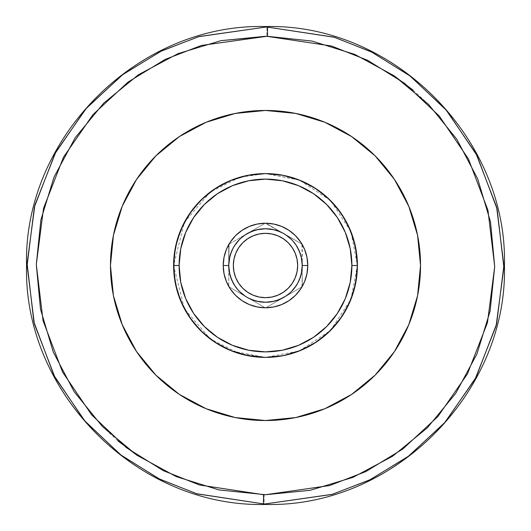 <?xml version="1.0" encoding="UTF-8"?>
<svg xmlns="http://www.w3.org/2000/svg" width="531" height="531" viewBox="0 0 531 531"><rect width="100%" height="100%" fill="white"/><g stroke="black" fill="none" stroke-linecap="round" stroke-linejoin="round"><path stroke-width="0.4" stroke-dasharray="2.65 1.99" d="M264.159 494.7L264.106 503.886A238.392 238.392 0 0 0 265.5 503.892L332.413 494.308L370.173 479.685L408.757 456.049L445.297 422.039L475.962 377.468L496.591 324.036L503.892 265.507L496.604 207.01L476.041 153.678L445.529 109.227L409.209 75.289L370.884 51.666L333.375 36.971L266.894 27.114L266.841 36.3L266.894 27.114L333.747 37.084L371.428 51.932L409.872 75.794L446.213 110.017L476.612 154.76L496.93 208.311L503.886 266.894L496.259 325.344L475.384 378.55L444.606 422.822L408.093 456.547L369.629 479.951L332.034 494.421L265.5 503.892A238.392 238.392 0 0 1 264.106 503.886L197.253 493.916L159.572 479.068L121.128 455.206L84.787 420.983L54.388 376.24L34.07 322.689L27.114 264.106L34.741 205.656L55.616 152.45L86.394 108.178L122.907 74.453L161.371 51.049L198.966 36.579L265.5 27.108L265.5 26.55L265.5 27.108A238.392 238.392 0 0 1 266.894 27.114A238.392 238.392 0 0 0 265.5 27.108L198.587 36.692L160.827 51.315L122.243 74.951L85.703 108.961L55.038 153.532L34.409 206.964L27.108 265.493L34.396 323.99L54.958 377.322L85.471 421.773L121.791 455.711L160.116 479.334L197.625 494.029L264.106 503.886L264.159 494.7M393.743 75.535L354.296 54.195L311.445 40.947L267.485 36.307L331.444 45.991L367.485 60.235L404.277 83.088L439.091 115.831L468.276 158.656L487.87 209.951L494.7 266.144L487.551 322.317L467.632 373.552L438.135 416.271L403.029 448.854L365.985 471.501L329.731 485.52L265.732 494.7M265.5 504.45L265.5 503.892L265.5 504.45M233.335 265.5A32.165 32.165 0 0 0 265.5 297.665A32.165 32.165 0 0 0 297.665 265.5L297.048 259.228L295.216 253.187L292.242 247.632L288.247 242.753L283.368 238.758L277.813 235.784L271.772 233.952L265.5 233.335L259.228 233.952L253.187 235.784L247.632 238.758L242.753 242.753L238.758 247.632L235.784 253.187L233.952 259.228L233.335 265.5L233.952 271.772L235.784 277.813L238.758 283.368L242.753 288.247L247.632 292.242L253.187 295.216L259.228 297.048L265.5 297.665L271.772 297.048L277.813 295.216L283.368 292.242L288.247 288.247L292.242 283.368L295.216 277.813L297.048 271.772L297.665 265.5A32.165 32.165 0 0 0 265.5 233.335A32.165 32.165 0 0 0 233.335 265.5M224.367 255.736L223.226 265.5A42.274 42.274 0 0 0 228.742 286.375L228.742 244.625A42.274 42.274 0 0 0 223.226 265.5L228.742 265.5A36.758 36.758 0 0 0 265.5 302.258A36.758 36.758 0 0 0 302.258 265.5A36.758 36.758 0 0 1 265.5 302.258A36.758 36.758 0 0 1 228.742 265.5A36.758 36.758 0 0 0 283.879 297.333A36.758 36.758 0 0 0 302.258 265.5L302.272 286.362A42.274 42.274 0 0 0 302.258 244.625L301.96 244.101A42.274 42.274 0 0 0 265.799 223.226L265.168 223.226M356.281 279.824L357.403 265.5A91.903 91.903 0 0 0 265.5 173.597A91.903 91.903 0 0 0 173.597 265.5A91.903 91.903 0 0 0 265.5 357.403A91.903 91.903 0 0 0 357.403 265.5L356.002 249.524M420.539 265.5A155.039 155.039 0 0 0 265.5 110.461A155.039 155.039 0 0 0 110.461 265.5A155.039 155.039 0 0 1 265.5 110.461A155.039 155.039 0 0 1 420.539 265.5A155.039 155.039 0 0 0 265.5 110.461A155.039 155.039 0 0 0 110.461 265.5L113.435 295.747L114.51 300.719L113.435 295.747L110.461 265.5L113.435 295.747L122.263 324.833L136.586 351.635L155.868 375.132L179.365 394.414L206.167 408.737L235.253 417.565L265.5 420.539L295.747 417.565L324.833 408.737L351.635 394.414L375.132 375.132L394.414 351.635L408.737 324.833L410.609 320.107L408.737 324.833L394.414 351.635L408.737 324.833L417.565 295.747L420.539 265.5L417.565 235.253L416.49 230.281L417.565 235.253L420.539 265.5L417.565 235.253L408.737 206.167L394.414 179.365L375.132 155.868L351.635 136.586L324.833 122.263L295.747 113.435L265.5 110.461L235.253 113.435L206.167 122.263L179.365 136.586L155.868 155.868L136.586 179.365L122.263 206.167L120.391 210.893L122.263 206.167L136.586 179.365L122.263 206.167L113.435 235.253L110.461 265.5A155.039 155.039 0 0 0 265.5 420.539A155.039 155.039 0 0 0 420.539 265.5A155.039 155.039 0 0 1 265.5 420.539A155.039 155.039 0 0 1 110.461 265.5A155.039 155.039 0 0 0 265.5 420.539A155.039 155.039 0 0 0 420.539 265.5L417.565 295.747L420.539 265.5M137.257 455.465L176.704 476.805L219.555 490.053L263.515 494.693L199.556 485.009L163.515 470.765L126.723 447.912L91.909 415.169L62.724 372.344L43.13 321.049L36.3 264.856L43.449 208.683L63.368 157.448L92.865 114.729L127.971 82.146L165.015 59.499L201.269 45.48L265.268 36.3M375.132 375.132L351.635 394.414L324.833 408.737L295.747 417.565L265.5 420.539L235.253 417.565L206.167 408.737L179.365 394.414L155.868 375.132L136.586 351.635L121.367 322.629L136.586 351.635L155.868 375.132L179.365 394.414L206.167 408.737L235.253 417.565L265.5 420.539L295.747 417.565L324.833 408.737L351.635 394.414L375.132 375.132L394.414 351.635M155.868 155.868L179.365 136.586L206.167 122.263L235.253 113.435L265.5 110.461L295.747 113.435L324.833 122.263L351.635 136.586L375.132 155.868L394.414 179.365L409.633 208.371L394.414 179.365L375.132 155.868L351.635 136.586L324.833 122.263L295.747 113.435L265.5 110.461L235.253 113.435L206.167 122.263L179.365 136.586L155.868 155.868L136.586 179.365M413.118 90.157L428.278 104.142L456.587 138.93L477.575 178.562L490.445 221.527L494.7 266.17L490.186 310.788L477.064 353.679L455.844 393.186L427.336 427.807L392.628 456.215L353.055 477.323L310.131 490.312M117.882 440.843L102.722 426.858L74.413 392.07L53.425 352.438L40.555 309.473L36.3 264.83L40.814 220.212L53.936 177.321L75.156 137.814L103.664 103.193L138.372 74.785L177.945 53.677L220.869 40.688M113.435 235.253L110.461 265.5L113.435 235.253M265.168 307.774L265.832 307.774M266.555 307.761L275.45 306.586M278.37 305.77L284.988 303.015M287.603 301.542L294.984 295.794M295.329 295.455L301.442 287.762M301.96 286.899L302.258 276.312L302.258 286.727L265.799 307.774A42.274 42.274 0 0 0 301.96 286.899L265.799 307.774L301.96 286.899L283.879 297.333L291.492 291.492L298.11 282.472M303.135 284.762L305.849 278.118M306.633 275.264L307.774 265.5L306.633 255.736M305.849 252.882L303.135 246.238M301.442 243.238L295.329 235.545M294.964 235.18L287.603 229.458M284.988 227.985L278.37 225.23M275.45 224.414L266.555 223.239M265.832 223.226L301.96 244.101L265.201 223.226A42.274 42.274 0 0 0 229.04 244.101L228.742 265.5L223.226 265.5L224.367 275.264M264.445 223.239L255.55 224.414M252.63 225.23L246.012 227.985M243.397 229.458L236.016 235.206M235.671 235.545L229.558 243.238M227.865 246.238L225.151 252.882M225.151 278.118L227.865 284.762M228.742 286.375L229.04 286.899A42.274 42.274 0 0 0 265.201 307.774L228.742 286.727L229.04 244.101L265.5 223.053L301.96 244.101L302.258 286.375M229.558 287.762L235.671 295.455M236.036 295.82L243.397 301.542M246.012 303.015L252.63 305.77M255.55 306.586L264.445 307.761M229.757 274.082L233.667 283.879L239.508 291.492L247.121 297.333L229.04 286.899M229.04 244.101L247.121 233.667A36.758 36.758 0 0 0 228.742 265.5L228.742 244.625M256.918 229.757L247.121 233.667L239.508 239.508L232.89 248.528M230.441 254.442L229.757 256.918M301.243 256.918L297.333 247.121L291.492 239.508L283.879 233.667A36.758 36.758 0 0 0 247.121 233.667L265.5 223.053L282.472 232.89M276.558 230.441L274.082 229.757M302.258 244.625L302.258 265.5A36.758 36.758 0 0 0 283.879 233.667L301.96 244.101M300.559 276.558L301.243 274.082M274.082 301.243L283.879 297.333L265.5 307.947L248.528 298.11M254.442 300.559L256.918 301.243M234.934 285.924L239.508 291.492L234.934 285.924L231.536 279.565L229.445 272.668L228.742 265.5A36.758 36.758 0 0 1 265.5 228.742A36.758 36.758 0 0 1 302.258 265.5A36.758 36.758 0 0 0 265.5 228.742A36.758 36.758 0 0 0 228.742 265.5L229.445 258.331L231.536 251.435L234.934 245.076L231.536 251.435M245.076 234.934L239.508 239.508L245.076 234.934L251.435 231.536L258.331 229.445L265.5 228.742L272.668 229.445L279.565 231.536L285.924 234.934L279.565 231.536M296.066 245.076L291.492 239.508L296.066 245.076L299.464 251.435L301.555 258.331L302.258 265.5L301.555 272.668L299.464 279.565L296.066 285.924L299.464 279.565M285.924 296.066L291.492 291.492L285.924 296.066L279.565 299.464L272.668 301.555L265.5 302.258L258.331 301.555L251.435 299.464L245.076 296.066L251.435 299.464M272.668 301.555L265.5 302.258M229.445 272.668L228.742 265.5M258.331 229.445L265.5 228.742M301.555 258.331L302.258 265.5M351.861 234.071L345.11 219.588M335.964 206.499L324.62 195.136M322.43 193.35L311.451 185.91M305.285 182.657L301.064 180.759M296.922 179.133L281.888 175.071M281.45 174.991L265.5 173.597L248.621 175.157M232.312 179.797L217.863 186.905M217.073 187.39L203.479 197.678L193.901 207.88M192.036 210.283L183.122 224.752M173.976 257.17L177.082 240.437L173.982 257.057M173.896 258.066L173.995 274.062L177.135 290.749M174.533 278.589L176.584 288.738M177.142 290.782L183.301 306.606M184.065 308.106L192.242 320.996L183.268 306.533M192.268 321.029L202.218 332.14M203.672 333.495L217.192 343.683M232.359 351.217L265.5 357.403L282.406 355.836M282.333 355.85L298.727 351.19L313.881 343.637M313.98 343.577L327.561 333.289M338.924 320.777L339.263 320.326M347.765 306.467L353.527 291.917M356.301 279.684L353.872 290.742L356.998 274.122M357.157 272.237L357.157 258.816M357.024 257.183L353.951 240.55M347.885 224.766L344.579 218.672M338.977 210.296L327.494 197.658M313.927 187.39L298.741 179.817L311.916 186.182M282.459 175.177L265.5 173.597L248.574 175.17L265.5 173.597L248.641 175.157L265.5 173.597L239.766 177.274L210.356 191.976L184.41 222.25L173.597 265.5L184.41 308.75L210.356 339.024L239.766 353.726L265.5 357.403L277.162 356.659M236.461 178.303L232.339 179.79L217.139 187.35M213.396 189.793L203.572 197.592M192.156 210.123L183.241 224.52M177.115 240.304L173.995 256.964M173.982 273.883L177.108 290.656M193.377 322.463L203.658 333.481M217.079 343.617L232.233 351.17M235.472 352.358L248.574 355.83L265.5 357.403L299.331 350.951L330.488 330.488L350.951 299.331L357.403 265.5L350.951 231.669L330.488 200.512L299.331 180.049L265.5 173.597L281.43 174.984M250.513 356.175L265.5 357.403L248.554 355.83M283.521 355.617L298.044 351.449M314.525 343.238L327.395 333.435L313.867 343.65M327.667 333.189L335.107 325.51M347.593 306.818L338.805 320.93L347.752 306.506M357.005 274.062L357.011 256.991M353.852 240.204L347.666 224.334M346.843 222.721L338.725 209.964M327.361 197.532L313.867 187.35M298.681 179.797L282.373 175.157L265.5 173.597L298.907 179.883M232.293 179.803L217.033 187.416M192.096 210.203L183.334 224.334M183.175 224.64L179.292 233.647M177.055 240.516L173.969 257.203M183.275 306.56L192.202 320.943M203.605 333.435L217.106 343.63M220.352 345.548L232.253 351.177M233.355 351.602L243.975 354.847M282.459 355.823L298.834 351.144M327.361 333.468L338.791 320.95M339.926 319.423L347.752 306.493M348.542 304.88L353.732 291.214M353.898 290.649L357.011 273.976M357.131 272.622L357.117 258.239M357.011 257.044L353.911 240.41M353.314 238.386L348.688 226.438M347.812 224.626L340.756 212.752M338.911 210.21L327.521 197.678M315.122 188.147L314.067 187.476M217.259 187.277L204.037 197.174M203.751 197.426L192.308 209.924M183.348 224.301L177.188 240.058M174.015 256.705L173.969 273.77M177.069 290.53L183.202 306.4M192.096 320.797L203.552 333.388M204.329 334.092L217.146 343.657M232.299 351.197L245.627 355.232M283.162 355.69L298.707 351.197L306.52 347.739M347.759 306.48L353.911 290.583L347.785 306.433M357.024 273.837L356.998 256.845M355.77 248.236L353.872 240.258M353.898 240.351L347.778 224.56L338.851 210.123M336.793 207.508L327.388 197.559M326.996 197.2L313.821 187.324M313.702 187.251L298.634 179.777M297.659 179.405L283.713 175.416M244.366 176.06L242.421 176.538M248.707 175.144L232.339 179.783L217.186 187.317M203.698 197.479L193.324 208.603M192.229 210.024L183.228 224.54L177.108 240.344M173.989 273.989L177.075 290.557M192.142 320.863L183.168 306.341L192.069 320.764M203.459 333.302L216.947 343.53M232.107 351.124L265.5 357.403L248.694 355.856M313.927 343.61L327.508 333.335M338.884 320.83L346.783 308.385M357.018 273.916L357.011 256.984M356.878 255.663L354.708 243.39M345.747 220.704L338.871 210.157M327.435 197.598L313.828 187.33M298.595 179.763L265.5 173.597M217.106 187.37L203.546 197.618M200.592 200.439L192.952 209.081M192.129 210.157L183.427 224.142M175.98 244.711L174.785 250.745M173.989 256.997L173.77 271.135M173.989 273.956L177.088 290.59M203.652 333.481L217.279 343.736M217.982 344.168L232.485 351.27M281.417 356.016L296.869 351.887M300.168 350.613L311.365 345.143M312.653 344.387L323.877 336.481M324.468 335.99L332.937 327.932M335.818 324.68L345.057 311.511M345.183 311.292L351.867 296.915M352.086 296.305L356.016 281.41"/><path stroke-width="0.8" d="M266.841 36.3L201.362 45.454L165.154 59.432L128.137 82.02L93.038 114.537L63.508 157.176L43.535 208.358L36.3 264.511L43.051 320.724L62.578 372.072L91.737 414.97L126.557 447.786L163.375 470.692L199.464 484.982L263.515 494.693L263.436 503.886L197.087 493.863L159.685 479.121L121.473 455.465L85.272 421.541L54.866 377.143L34.369 323.897L27.108 265.493L34.389 207.024L54.985 153.632L85.617 109.061L122.137 75.03L160.727 51.368L198.514 36.712L265.5 27.108A238.392 238.392 0 0 1 267.564 27.114L267.485 36.307L267.564 27.114A238.392 238.392 0 0 0 265.5 27.108L199.065 36.553L161.53 50.969L123.119 74.294L86.633 107.906L55.841 152.039L34.887 205.105L27.114 263.449L33.891 321.972L54.029 375.543L84.27 420.373L120.497 454.722L158.882 478.723L196.536 493.697L263.436 503.886A238.392 238.392 0 0 0 265.5 503.892L265.5 504.45L265.5 503.892L331.935 494.447L369.47 480.031L407.881 456.706L444.367 423.094L475.159 378.961L496.113 325.895L503.886 267.551L497.109 209.028L476.971 155.457L446.73 110.627L410.503 76.278L372.118 52.277L334.464 37.303L267.564 27.114L333.913 37.137L371.315 51.879L409.527 75.535L445.728 109.459L476.134 153.857L496.631 207.103L503.892 265.507L496.611 323.976L476.015 377.368L445.383 421.939L408.863 455.97L370.273 479.632L332.486 494.288L265.5 503.892A238.392 238.392 0 0 1 263.436 503.886L263.515 494.693L265.5 494.706L218.964 489.927L176.186 476.586L136.825 455.173L102.383 426.519L74.174 391.705L53.273 352.066L40.489 309.122L36.3 264.511L40.874 219.934L54.029 177.102L75.269 137.648L103.777 103.08L138.472 74.718L178.018 53.651L220.909 40.675L267.485 36.307L312.036 41.073L354.814 54.414L394.175 75.827L428.617 104.481L456.826 139.295L477.727 178.934L490.511 221.878L494.7 266.489L490.126 311.066L476.971 353.898L455.731 393.352L427.223 427.92L392.528 456.282L352.982 477.349L310.091 490.325L265.5 494.706L329.638 485.546L365.846 471.568L402.863 448.98L437.962 416.463L467.492 373.824L487.465 322.642L494.7 266.489L487.949 210.276L468.422 158.928L439.263 116.03L404.443 83.214L367.625 60.308L331.536 46.018L266.841 36.3M265.5 26.55L265.5 27.108L265.5 26.55C137.868 23.245 23.251 137.794 26.55 265.5C23.251 393.205 137.868 507.755 265.5 504.45C393.132 507.755 507.749 393.205 504.45 265.5C507.749 137.794 393.132 23.245 265.5 26.55M297.665 265.5A32.165 32.165 0 0 1 265.5 297.665A32.165 32.165 0 0 1 233.335 265.5L233.952 271.772L235.784 277.813L238.758 283.368L242.753 288.247L247.632 292.242L253.187 295.216L259.228 297.048L265.5 297.665L271.772 297.048L277.813 295.216L283.368 292.242L288.247 288.247L292.242 283.368L295.216 277.813L297.048 271.772L297.665 265.5L297.048 259.228L295.216 253.187L292.242 247.632L288.247 242.753L283.368 238.758L277.813 235.784L271.772 233.952L265.5 233.335L259.228 233.952L253.187 235.784L247.632 238.758L242.753 242.753L238.758 247.632L235.784 253.187L233.952 259.228L233.335 265.5A32.165 32.165 0 0 1 265.5 233.335A32.165 32.165 0 0 1 297.665 265.5M301.243 274.082L302.258 265.5A36.758 36.758 0 0 1 265.5 302.258A36.758 36.758 0 0 1 228.742 265.5A36.758 36.758 0 0 0 265.5 302.258A36.758 36.758 0 0 0 302.258 265.5L307.774 265.5A42.274 42.274 0 0 1 265.5 307.774A42.274 42.274 0 0 1 223.226 265.5L228.742 265.5L229.757 274.082M173.597 265.5L179.113 265.5A86.387 86.387 0 0 1 265.5 179.113A86.387 86.387 0 0 1 351.887 265.5L357.403 265.5A91.903 91.903 0 0 0 265.5 173.597A91.903 91.903 0 0 0 173.597 265.5A91.903 91.903 0 0 1 265.5 173.597A91.903 91.903 0 0 1 357.403 265.5L355.637 247.572L350.407 230.328L341.918 214.438L330.488 200.512L316.562 189.082L300.672 180.593L283.428 175.363L265.5 173.597L247.572 175.363L230.328 180.593L214.438 189.082L200.512 200.512L189.082 214.438L180.593 230.328L175.363 247.572L173.597 265.5L175.363 283.428L180.593 300.672L189.082 316.562L200.512 330.488L214.438 341.918L230.328 350.407L247.572 355.637L265.5 357.403L283.428 355.637L300.672 350.407L316.562 341.918L330.488 330.488L341.918 316.562L350.407 300.672L355.637 283.428L357.403 265.5A91.903 91.903 0 0 1 265.5 357.403A91.903 91.903 0 0 1 173.597 265.5A91.903 91.903 0 0 0 265.5 357.403A91.903 91.903 0 0 0 357.403 265.5L351.887 265.5A86.387 86.387 0 0 1 265.5 351.887A86.387 86.387 0 0 1 179.113 265.5L173.597 265.5M110.461 265.5A155.039 155.039 0 0 1 265.5 110.461A155.039 155.039 0 0 1 420.539 265.5A155.039 155.039 0 0 1 265.5 420.539A155.039 155.039 0 0 1 110.461 265.5L113.435 235.253L122.263 206.167L136.586 179.365L155.868 155.868L179.365 136.586L206.167 122.263L235.253 113.435L265.5 110.461L295.747 113.435L324.833 122.263L351.635 136.586L375.132 155.868L394.414 179.365L408.737 206.167L417.565 235.253L420.539 265.5L417.565 295.747L408.737 324.833L394.414 351.635L375.132 375.132L351.635 394.414L324.833 408.737L295.747 417.565L265.5 420.539L235.253 417.565L206.167 408.737L179.365 394.414L155.868 375.132L136.586 351.635L122.263 324.833L113.435 295.747L110.461 265.5M265.5 494.706L263.515 494.693L265.5 494.706M114.51 300.719L121.367 322.629L114.51 300.719M410.609 320.107L417.565 295.747L410.609 320.107M416.49 230.281L409.633 208.371L416.49 230.281M120.391 210.893L113.435 235.253L120.391 210.893M393.743 75.535L413.118 90.157M310.131 490.312L265.732 494.7M137.257 455.465L117.882 440.843M220.869 40.688L265.268 36.3M136.586 179.365L155.868 155.868M394.414 351.635L375.132 375.132M265.832 307.774L266.555 307.761M275.45 306.586L276.571 306.301M276.605 306.294L278.37 305.77M284.988 303.015L287.603 301.542M294.984 295.794L295.329 295.455M301.442 287.762L301.96 286.899M302.258 286.375L303.135 284.762M305.849 278.118L306.367 276.326M306.374 276.299L306.633 275.264M229.757 256.918L228.742 265.5L223.226 265.5A42.274 42.274 0 0 1 265.5 223.226A42.274 42.274 0 0 1 307.774 265.5L306.964 257.25L304.555 249.324L300.652 242.01L295.395 235.605L288.99 230.348L281.676 226.445L273.75 224.036L265.5 223.226L257.25 224.036L249.324 226.445L242.01 230.348L235.605 235.605L230.348 242.01L226.445 249.324L224.036 257.25L223.226 265.5L224.036 273.75L226.445 281.676L230.348 288.99L235.605 295.395L242.01 300.652L249.324 304.555L257.25 306.964L265.5 307.774L273.75 306.964L281.676 304.555L288.99 300.652L295.395 295.395L300.652 288.99L304.555 281.676L306.964 273.75L307.774 265.5L302.258 265.5L301.243 256.918M306.633 255.736L306.374 254.701M306.367 254.674L305.849 252.882M303.135 246.238L302.258 244.625M301.96 244.101L301.442 243.238M295.329 235.545L294.964 235.18M287.603 229.458L284.988 227.985M278.37 225.23L276.605 224.706M276.571 224.699L275.45 224.414M266.555 223.239L265.832 223.226M265.168 223.226L264.445 223.239M255.55 224.414L254.429 224.699M254.395 224.706L252.63 225.23M246.012 227.985L243.397 229.458M236.016 235.206L235.671 235.545M229.558 243.238L229.04 244.101M228.742 244.625L227.865 246.238M225.151 252.882L224.633 254.674M224.62 254.727L224.367 255.736M224.367 275.264L224.62 276.273M224.633 276.326L225.151 278.118M227.865 284.762L228.742 286.375M229.04 286.899L229.558 287.762M235.671 295.455L236.036 295.82M243.397 301.542L246.012 303.015M252.63 305.77L254.395 306.294M254.429 306.301L255.55 306.586M264.445 307.761L265.168 307.774M351.887 265.5L350.228 282.353L345.316 298.561L337.331 313.496L326.585 326.585L313.496 337.331L298.561 345.316L282.353 350.228L265.5 351.887L248.647 350.228L232.439 345.316L217.504 337.331L204.415 326.585L193.669 313.496L185.684 298.561L180.772 282.353L179.113 265.5L180.772 248.647L185.684 232.439L193.669 217.504L204.415 204.415L217.504 193.669L232.439 185.684L248.647 180.772L265.5 179.113L282.353 180.772L298.561 185.684L313.496 193.669L326.585 204.415L337.331 217.504L345.316 232.439L350.228 248.647L351.887 265.5M232.89 248.528L230.441 254.442M282.472 232.89L276.558 230.441M274.082 229.757L265.5 228.742L256.918 229.757M298.11 282.472L300.559 276.558M248.528 298.11L254.442 300.559M256.918 301.243L265.5 302.258L274.082 301.243M302.258 265.5A36.758 36.758 0 0 0 265.5 228.742A36.758 36.758 0 0 0 228.742 265.5A36.758 36.758 0 0 1 265.5 228.742A36.758 36.758 0 0 1 302.258 265.5L301.555 272.668L299.464 279.565M234.934 245.076L239.508 239.508L234.934 245.076M285.924 234.934L291.492 239.508L285.924 234.934M296.066 285.924L291.492 291.492L296.066 285.924M245.076 296.066L239.508 291.492L245.076 296.066M285.924 296.066L279.565 299.464L272.668 301.555M265.5 302.258L258.331 301.555L251.435 299.464M234.934 285.924L231.536 279.565L229.445 272.668M228.742 265.5L229.445 258.331L231.536 251.435M245.076 234.934L251.435 231.536L258.331 229.445M265.5 228.742L272.668 229.445L279.565 231.536M296.066 245.076L299.464 251.435L301.555 258.331M356.002 249.524L351.861 234.071M345.11 219.588L335.964 206.499M324.62 195.136L322.43 193.35M311.451 185.91L305.285 182.657M301.064 180.759L296.922 179.133M281.888 175.071L281.45 174.991M248.621 175.157L232.312 179.797M217.863 186.905L217.073 187.39M217.033 187.416L203.486 197.671L192.036 210.283M183.122 224.752L177.075 240.443L183.427 224.142M173.982 257.057L173.896 258.066M173.969 257.203L173.995 274.056L174.533 278.589M176.584 288.738L177.142 290.782M183.301 306.606L184.065 308.106M193.377 322.463L192.268 321.029M202.218 332.14L203.672 333.495M217.192 343.683L232.359 351.217M282.459 355.823L265.5 357.403L282.333 355.85M298.044 351.449L313.98 343.577M327.561 333.289L338.924 320.777M339.263 320.326L347.765 306.467M353.527 291.917L347.752 306.506M356.998 274.122L357.157 272.237M357.157 258.816L357.024 257.183M353.951 240.55L347.885 224.766M344.579 218.672L338.977 210.296M327.494 197.658L313.927 187.39M298.681 179.797L282.459 175.177M236.461 178.303L248.568 175.17L232.332 179.79L217.259 187.277M217.139 187.35L213.396 189.793M203.572 197.592L192.156 210.123M183.241 224.52L177.115 240.304M173.995 256.964L173.982 273.883M177.108 290.656L183.268 306.533M203.658 333.481L217.079 343.617M232.233 351.17L235.472 352.358M245.627 355.232L250.513 356.175M313.867 343.65L298.707 351.197L283.521 355.617M313.881 343.637L314.525 343.238M335.107 325.51L338.818 320.91L327.667 333.189M356.301 279.684L357.005 274.062M357.011 256.991L353.852 240.204M347.666 224.334L346.843 222.721M338.725 209.964L327.361 197.532M313.867 187.35L311.916 186.182M283.713 175.416L281.43 174.984M244.366 176.06L248.647 175.157L232.293 179.803M193.901 207.88L192.096 210.203M179.292 233.647L177.055 240.516M177.135 290.749L183.275 306.56M192.202 320.943L203.605 333.435M217.106 343.63L220.352 345.548M232.253 351.177L233.355 351.602M243.975 354.847L248.554 355.83M298.834 351.144L313.662 343.769M313.934 343.603L327.361 333.468M338.791 320.95L339.926 319.423M347.752 306.493L348.542 304.88M353.732 291.214L353.898 290.649M357.011 273.976L357.131 272.622M357.117 258.239L357.011 257.044M353.911 240.41L353.314 238.386M348.688 226.438L347.812 224.626M340.756 212.752L338.911 210.21M327.521 197.678L315.122 188.147M314.067 187.476L298.907 179.883M192.308 209.924L183.348 224.301M177.188 240.058L174.015 256.705M173.969 273.77L177.069 290.53M183.202 306.4L192.096 320.797M203.552 333.388L204.329 334.092M217.146 343.657L232.299 351.197M282.406 355.836L283.162 355.69M347.593 306.818L347.759 306.48M357.018 273.916L353.911 290.59L357.024 273.837M356.998 256.845L355.77 248.236M353.872 240.258L347.778 224.547L345.747 220.704M338.851 210.123L336.793 207.508M327.388 197.559L326.996 197.2M298.634 179.777L297.659 179.405M242.421 176.538L232.352 179.783L217.106 187.37M217.186 187.317L203.698 197.479M193.324 208.603L192.229 210.024M173.976 257.17L173.989 273.989M192.069 320.764L203.459 333.302M216.947 343.53L232.107 351.124M306.52 347.739L313.927 343.61M327.508 333.335L338.884 320.83M346.783 308.385L347.785 306.433M357.011 256.984L356.878 255.663M354.708 243.39L353.898 240.351M338.871 210.157L327.435 197.598M313.828 187.33L298.595 179.763M265.5 173.597L248.707 175.144M203.546 197.618L200.592 200.439M192.952 209.081L192.129 210.157M177.108 240.344L175.98 244.711M174.785 250.745L173.989 256.997M173.77 271.135L173.989 273.956M192.142 320.863L203.652 333.481M217.279 343.736L217.982 344.168M232.485 351.27L248.694 355.856M277.162 356.659L281.417 356.016M296.869 351.887L300.168 350.613M311.365 345.143L312.653 344.387M323.877 336.481L324.468 335.99M332.937 327.932L335.818 324.68M351.867 296.915L352.086 296.305M356.016 281.41L356.281 279.824"/></g></svg>
